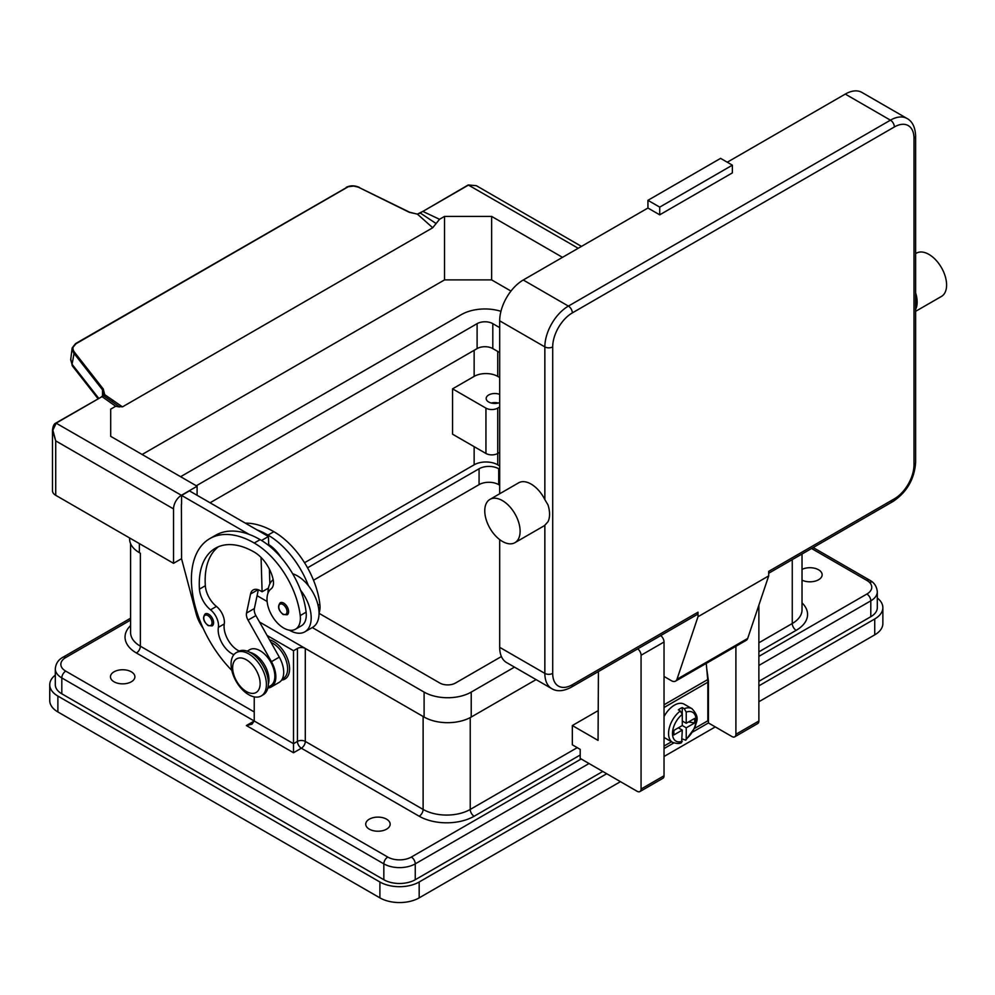 <?xml version="1.0" encoding="UTF-8"?>
<svg xmlns="http://www.w3.org/2000/svg" width="995" height="995" viewBox="0 0 995 995"><rect width="100%" height="100%" fill="white"/><g stroke="black" fill="none" stroke-linecap="round" stroke-linejoin="round"><path stroke-width="1.49" d="M499.689 465.934L497.724 464.802A16.666 9.614 0 0 0 474.155 464.802L304.532 562.735M270.802 582.212L269.819 582.784M307.542 567.809L479.068 468.769A13.88 8.022 180 0 1 498.706 468.769L499.689 469.341M499.689 485.212L498.706 484.64A13.88 8.022 0 0 0 479.068 484.64L313.512 580.234M877.304 598.032A27.773 16.032 180 0 1 882.863 607.646L882.863 623.517A27.773 16.032 180 0 1 874.729 634.86L758.874 701.736M715.293 726.91L664.038 756.498M620.445 781.66L419.181 897.863A27.773 16.032 180 0 1 379.903 897.863L57.884 711.947A27.773 16.032 180 0 1 49.75 700.604L49.75 684.734A27.773 16.032 180 0 1 55.31 675.12M882.863 607.646A27.773 16.032 180 0 1 874.729 618.977L758.874 685.866M606.701 773.724L419.181 881.993A27.773 16.032 180 0 1 379.903 881.993L57.884 696.077A27.773 16.032 180 0 1 49.75 684.734M870.799 616.713L870.799 600.843A22.213 12.823 0 0 0 877.304 591.776L877.304 607.646A22.213 12.823 180 0 1 870.799 616.713L758.874 681.339M602.771 771.461L415.251 879.729A22.213 12.823 180 0 1 383.834 879.729L61.814 693.801A22.213 12.823 180 0 1 55.31 684.734L55.31 668.864A22.213 12.823 0 0 0 61.814 677.931L383.834 863.859A22.213 12.823 0 0 0 415.251 863.859L589.028 763.526M423.248 716.549A33.32 19.241 180 0 1 423.111 716.475L305.291 648.454A5.56 3.209 0 0 0 301.361 647.521A5.56 3.209 0 0 0 297.443 648.454L293.513 650.73L293.513 752.755L301.361 748.215L419.181 816.236A38.88 22.45 0 0 0 474.155 816.236L580.197 755.018M129.611 537.959L129.611 539.054A33.32 19.241 0 0 0 139.375 552.66L140.357 553.232A33.32 19.241 180 0 1 140.22 553.145M267.095 635.469L293.513 650.73M497.724 464.802L497.724 453.471A8.333 4.813 0 0 1 485.946 453.471L452.563 434.193L452.563 388.846L474.155 376.384A16.666 9.614 180 0 1 497.724 376.384L499.689 377.515M114.039 681.786A12.214 7.052 180 0 1 110.457 676.799A12.214 7.052 180 0 1 118.007 670.282A12.214 7.052 180 0 1 131.315 671.812A12.214 7.052 180 0 1 134.897 676.799A12.214 7.052 180 0 1 127.36 683.316A12.214 7.052 180 0 1 114.039 681.786M369.307 829.158A12.214 7.052 180 0 1 365.725 824.171A12.214 7.052 180 0 1 373.274 817.654A12.214 7.052 180 0 1 386.582 819.183A12.214 7.052 180 0 1 390.164 824.171A12.214 7.052 180 0 1 382.627 830.688A12.214 7.052 180 0 1 369.307 829.158M802.02 569.389A12.214 7.052 180 0 1 818.574 569.787A12.214 7.052 180 0 1 822.144 574.774A12.214 7.052 180 0 1 815.054 581.167A12.214 7.052 180 0 1 802.02 580.147M55.31 668.864C55.782 663.59 58.332 659.722 62.959 657.247L130.594 618.206L62.959 657.247A5.56 3.209 60 0 1 65.732 657.533L130.594 620.084M811.559 548.506L866.869 580.433A5.56 3.209 -60 0 1 869.655 580.16L813.176 547.561L869.655 580.16A5.56 3.209 -60 0 1 870.799 582.709M130.594 625.556A38.88 22.45 0 0 0 136.427 652.994L254.235 721.014L246.387 725.542L251.934 724.223L254.235 721.014L254.235 696.873M269.57 639.86A22.213 12.823 60 0 1 289.582 668.864A22.213 12.823 60 0 1 281.635 680.045M271.001 642.397A20.833 12.027 60 0 1 287.617 668.864A20.833 12.027 60 0 1 284.446 677.583A20.833 12.027 60 0 1 283.314 678.391L282.269 679M452.563 388.846L485.946 408.124A8.333 4.813 0 0 0 497.724 408.124L497.724 453.471L499.689 452.339M497.724 408.124L499.689 406.992M499.689 402.565A8.607 4.975 180 0 1 488.694 402.005A8.607 4.975 180 0 1 486.169 398.485A8.607 4.975 180 0 1 490.784 394.082A8.607 4.975 180 0 1 499.689 394.406M498.296 403.025A8.607 4.975 0 0 0 491.256 403.025M319.034 613.032A23.606 13.632 -120 0 0 319.855 604.239A65.682 37.922 -120 0 0 273.874 531.691A88.866 51.305 -120 0 0 245.305 523.134M233.887 654.685A19.44 11.219 60 0 1 218.365 627.36A13.88 8.022 -120 0 0 210.542 609.823A19.44 11.219 60 0 1 199.448 589.139A77.759 44.887 60 0 1 215.368 548.245A77.759 44.887 60 0 1 254.235 552.088A27.773 16.032 60 0 1 273.14 579.525A13.88 8.022 60 0 1 271.1 588.866A23.606 13.632 -120 0 0 267.17 601.975A23.606 13.632 -120 0 0 278.426 624.014A23.606 13.632 -120 0 0 295.49 629.213L301.385 625.818A23.606 13.632 -120 0 0 306.112 612.174A65.682 37.922 -120 0 0 300.589 590.271A30.546 17.636 60 0 1 311.186 617.845A30.546 17.636 60 0 1 304.856 631.825L312.716 627.298A30.546 17.636 -120 0 0 319.034 613.318A30.546 17.636 -120 0 0 308.438 585.732A65.682 37.922 -120 0 0 267.991 535.086A88.866 51.305 -120 0 0 256.921 529.837L268.439 536.492L268.675 544.576A27.773 16.032 60 0 1 281.05 557.449M292.667 573.767A30.546 17.636 60 0 1 308.438 585.732M267.991 593.194A30.546 17.636 60 0 1 267.991 592.908A30.546 17.636 60 0 1 273.177 579.687M304.856 631.825A30.546 17.636 60 0 1 289.334 630.171M295.49 629.213A23.606 13.632 -120 0 0 300.216 615.582A65.682 37.922 -120 0 0 254.235 543.021A88.866 51.305 -120 0 0 209.808 538.618A88.866 51.305 -120 0 0 231.823 670.419M268.364 684.087A20.833 12.027 -120 0 0 264.658 665.12A20.833 12.027 -120 0 0 250.081 652.421M213.589 622.721A6.94 4.005 60 0 1 212.159 625.905L208.129 625.606C203.316 621.465 202.346 617.547 205.219 613.878A6.94 4.005 60 0 1 208.689 614.226A6.94 4.005 60 0 1 213.589 622.721M288.6 611.614A6.94 4.005 60 0 1 287.169 614.786L283.14 614.5C278.326 610.358 277.344 606.44 280.217 602.771A6.94 4.005 60 0 1 283.699 603.107A6.94 4.005 60 0 1 288.6 611.614M268.028 687.222L270.541 685.766A20.833 12.027 -120 0 0 271.672 684.946A20.833 12.027 -120 0 0 269.919 660.68A20.833 12.027 -120 0 0 249.72 649.698L247.195 651.14M261.237 695.953L263.202 694.808A24.987 14.427 -120 0 0 268.376 683.378A24.987 14.427 -120 0 0 257.469 658.217A24.987 14.427 -120 0 0 238.215 651.526L236.25 652.658A24.987 14.427 -120 0 0 231.076 664.1A24.987 14.427 -120 0 0 241.984 689.249A24.987 14.427 -120 0 0 261.237 695.953A24.987 14.427 -120 0 0 266.411 684.51A24.987 14.427 -120 0 0 255.504 659.362A24.987 14.427 -120 0 0 236.25 652.658M260.13 683.602A19.44 11.219 -120 0 0 246.387 659.797A19.44 11.219 -120 0 0 232.643 667.732A19.44 11.219 -120 0 0 246.387 691.537A19.44 11.219 -120 0 0 260.13 683.602M300.589 590.271A65.682 37.922 -120 0 0 260.13 539.626A88.866 51.305 -120 0 0 249.061 534.365A88.866 51.305 -120 0 0 215.704 535.223L209.808 538.618M239.21 651.029A19.44 11.219 60 0 1 224.261 623.964A13.88 8.022 -120 0 0 216.437 606.428A19.44 11.219 60 0 1 205.331 585.732A77.759 44.887 60 0 1 218.415 546.74M261.076 557.461L262.095 591.776L260.13 590.644A13.88 8.022 -120 0 0 253.19 589.948A13.88 8.022 -120 0 0 250.541 594.027L246.524 613.082A8.333 4.813 -120 0 0 248.041 620.121L271.436 661.675A22.213 12.823 60 0 1 271.237 686.973A22.213 12.823 60 0 1 267.854 687.98M268.439 588.12L262.095 591.776M269.844 583.854L269.409 569.128M268.712 545.496L268.675 544.576M268.439 536.492L261.548 540.472M271.237 686.973L279.097 682.433A22.213 12.823 -120 0 0 279.296 657.135L255.889 615.582A8.333 4.813 60 0 1 254.372 608.542L258.327 589.786M256.921 529.837L189.448 490.871L181.587 495.41L249.061 534.365M181.587 504.254L181.587 495.41M203.167 628.342A27.773 16.032 60 0 1 196.114 613.554L181.587 558.891L181.388 504.365M562.511 257.344L491.642 216.412L444.516 216.412L439.529 219.298L422.825 211.4A11.89 6.865 0 0 0 423.596 210.99L468.62 184.995L476.319 185.679L581.478 246.399M142.123 454.491L444.516 279.906L491.642 279.906L510.982 291.075M491.642 279.906L491.642 216.412M444.516 279.906L444.516 216.412M101.303 397.067L55.882 423.024L52.474 430.387L52.474 490.759A11.107 6.418 0 0 0 55.72 495.299L55.72 440.885L52.859 430.163L56.267 423.062L101.303 397.067A11.89 6.865 0 0 0 102 396.619L115.681 406.271L119.475 406.967M181.587 558.668L173.54 563.319L55.72 495.299M173.54 563.319L173.54 508.905A11.107 6.418 -60 0 1 175.841 501.157A11.107 6.418 -60 0 1 181.388 495.299L197.097 486.232L110.706 436.345L110.706 409.144L115.681 406.271M197.097 495.299L197.097 486.232M110.706 436.345L110.706 409.144M423.596 210.99L468.235 184.958L476.319 185.679M122.484 406.868L104.686 394.654L103.778 395.886L119.102 406.557L122.484 406.868L432.726 227.755L439.529 219.298M102.771 396.371L104.686 394.654L103.281 389.033L74.302 351.994C72.088 348.723 72.66 345.974 76.018 343.735L348.213 186.749L353.635 186.065L358.299 187.159L409.343 212.333L417.402 214.112L432.726 227.755M423.049 211.288L417.402 214.112L420.387 213.092L436.108 223.539M346.72 187.446L75.533 343.623L72.187 347.914L73.53 352.79L102.51 389.829L103.878 394.915M98.704 398.298L72.088 364.294L70.745 359.357M102.51 396.06L102.51 389.829L103.281 389.033M104.002 393.809L103.368 395.799A0.784 0.709 83.3 0 1 103.778 395.886L101.565 396.619L103.368 395.799A0.784 0.709 83.3 0 0 103.318 395.811M181.388 495.299L55.882 423.024C54.041 423.746 52.897 426.196 52.474 430.387L55.72 440.885L173.54 508.905M420.276 213.054L422.328 211.674M359.158 187.545L409.592 212.209L417.191 214.112M598.057 710.691L572.336 725.542L572.336 744.82L580.197 749.359L580.197 758.426L637.136 791.299A5.56 3.209 60 0 0 639.909 791.572A5.56 3.209 60 0 0 641.066 789.035L641.066 655.257A5.56 3.209 60 0 0 637.733 648.852M598.418 671.55L598.057 740.392L572.336 725.542M735.902 646.277L735.902 734.273A5.56 3.209 60 0 1 734.758 736.822L757.73 723.552A5.56 3.209 -120 0 0 758.874 721.014L758.874 605.122M734.758 736.822A5.56 3.209 60 0 1 731.972 736.549L708.415 722.942L692.968 731.86M639.909 791.572L662.881 778.314A5.56 3.209 -120 0 0 664.038 775.764L664.038 641.999A5.56 3.209 -120 0 0 660.705 635.594M673.764 742.942L664.038 748.563M706.686 668.267L708.415 680.99L708.415 722.942M664.038 746.063L671.501 741.76M694.734 728.34L707.831 720.79L707.831 682.234A29.154 16.84 -120 0 0 707.706 679.573L706.251 663.404M664.038 716.649A19.44 11.219 -60 0 1 674.448 705.144A19.44 11.219 -60 0 1 684.162 704.174L692.022 708.714A19.44 11.219 120 0 0 684.261 708.701L686.227 712.134L686.227 723.278L694.684 718.39L694.684 722.93L686.227 727.818L682.296 725.542L682.296 714.398L680.331 710.977L678.366 709.833A19.44 11.219 -60 0 1 680.331 708.539A19.44 11.219 -60 0 1 682.296 707.569L684.261 708.701M680.331 710.977A19.44 11.219 120 0 0 669.262 728.066A19.44 11.219 120 0 0 672.583 742.382L664.722 737.842A19.44 11.219 -60 0 1 664.038 737.382M678.366 727.818L682.296 730.081L673.839 734.969L673.839 730.429L682.296 725.542M672.583 742.382C676.961 743.775 679.971 743.85 681.6 742.581L682.296 730.081M686.227 727.818L686.227 738.962L685.742 740.193L682.296 738.986M694.684 722.93L688.49 721.972M682.296 721.014L686.227 723.278M682.247 713.888L682.296 707.569M696.861 614.723L571.192 687.271L696.861 614.723A5.56 3.209 60 0 0 698.005 612.174L698.005 616.713L676.998 679.237A8.333 4.813 60 0 1 675.568 681.115L746.25 640.307A8.333 4.813 -120 0 0 747.693 638.429L768.7 575.906L768.7 571.366L894.368 498.818A5.56 3.209 60 0 1 893.211 501.356L768.7 573.244L893.211 501.356A5.56 3.209 60 0 1 890.438 501.082M915.624 136.041C915.251 127.273 912.415 121.427 907.104 118.517A33.32 19.241 120 0 0 890.438 120.171L568.406 306.087A5.56 3.209 60 0 1 571.192 309.022A5.56 3.209 60 0 1 572.336 312.89L894.368 126.962A27.773 16.032 -60 0 1 913.995 138.305A5.56 3.209 0 0 0 915.624 136.041L915.624 462.538A5.56 3.209 0 0 1 913.995 464.802A27.773 16.032 -60 0 1 894.368 498.818M915.624 292.866A24.987 14.427 60 0 1 915.624 309.395M915.624 253.613L916.432 253.153A24.987 14.427 60 0 1 928.92 254.397A24.987 14.427 60 0 1 945.25 276.411A24.987 14.427 60 0 1 941.419 296.448L915.624 311.335M659.722 214.82L659.722 207.122L647.932 200.318L720.591 158.367L732.37 165.17L732.37 172.881L659.722 214.82L647.932 208.03L523.246 280.005L568.406 306.087A33.32 19.241 120 0 0 544.85 346.894A5.56 3.209 0 0 0 548.78 347.84A5.56 3.209 0 0 0 552.698 346.894A27.773 16.032 -60 0 1 572.336 312.89M727.27 162.222L845.277 94.09A33.32 19.241 -60 0 1 861.931 92.435L907.104 118.517M647.932 200.318L647.932 208.03M659.722 207.122L732.37 165.17M489.938 499.39L518.606 482.836A24.987 14.427 60 0 1 531.106 484.067A24.987 14.427 60 0 1 544.85 499.589L547.996 504.913A24.987 14.427 60 0 1 547.996 521.728L544.85 525.236A24.987 14.427 60 0 1 543.606 526.119L514.937 542.673A24.987 14.427 60 0 1 502.438 541.442A24.987 14.427 60 0 1 486.107 519.415A24.987 14.427 60 0 1 489.938 499.39A24.987 14.427 60 0 1 502.438 500.622A24.987 14.427 60 0 1 518.768 522.649A24.987 14.427 60 0 1 514.937 542.673M698.005 616.713L768.7 575.906M544.85 525.236L544.85 673.391A33.32 19.241 120 0 0 551.752 688.652L506.592 662.571A33.32 19.241 -60 0 1 499.689 647.322L499.689 539.601M499.689 493.756L499.689 320.825A33.32 19.241 -60 0 1 523.246 280.005M675.568 681.115A8.333 4.813 60 0 1 671.401 680.704L664.038 676.463M499.689 352.566L492.811 348.598A11.107 6.418 0 0 0 477.103 348.598L210.057 502.786M196.313 485.771L477.103 323.661A11.107 6.418 180 0 1 492.811 323.661L499.689 327.629M501.405 656.538L455.511 683.03A11.107 6.418 180 0 1 439.802 683.03L319.034 613.318M180.605 476.704L461.394 314.594A33.32 19.241 180 0 1 500.945 311.323M259.521 622.024L424.094 717.047A33.32 19.241 0 0 0 471.22 717.047L536.069 679.597M514.477 667.123L471.22 692.097A33.32 19.241 180 0 1 424.094 692.097L312.281 627.546M267.12 601.477L257.083 595.682M498.706 484.64L498.706 468.769M419.181 897.863L419.181 881.993M874.729 634.86L874.729 618.977M57.884 711.947L57.884 696.077M379.903 897.863L379.903 881.993M479.068 484.64L479.068 468.769M297.443 648.454L297.443 741.412A5.56 3.209 180 0 1 301.361 740.479A5.56 3.209 180 0 1 305.291 741.412L305.291 648.454M474.155 464.802L474.155 446.668M497.724 376.384L497.724 351.434M136.427 652.994A5.56 3.209 120 0 0 139.201 650.058A5.56 3.209 120 0 0 140.357 646.19A33.32 19.241 180 0 1 130.594 632.584L130.594 543.693M254.235 711.947L140.357 646.19L140.357 553.232M61.814 693.801L61.814 677.931A5.56 3.209 -60 0 1 62.959 674.063A5.56 3.209 -60 0 1 65.732 671.127A16.666 9.614 180 0 1 65.732 657.533M383.834 879.729L383.834 863.859A5.56 3.209 120 0 1 384.99 859.979A5.56 3.209 120 0 1 387.764 857.056L65.732 671.127M758.874 665.468L870.799 600.843A5.56 3.209 60 0 0 869.655 596.975A5.56 3.209 60 0 0 866.869 594.04L758.874 656.389M415.251 879.729L415.251 863.859A5.56 3.209 60 0 0 414.107 859.979A5.56 3.209 60 0 0 411.321 857.056A16.666 9.614 180 0 1 387.764 857.056M802.02 554.004L802.02 609.91A33.32 19.241 180 0 1 792.256 623.517L792.256 559.638M577.249 747.655L470.237 809.432A33.32 19.241 180 0 1 423.111 809.432L423.111 716.475M474.155 816.236A5.56 3.209 -120 0 1 471.381 813.313A5.56 3.209 -120 0 1 470.237 809.432L470.237 717.582M254.235 721.014L293.513 743.688L297.443 741.412A5.56 3.209 60 0 0 298.587 745.292A5.56 3.209 60 0 0 301.361 748.215A5.56 3.209 120 0 0 304.147 745.292A5.56 3.209 120 0 0 305.291 741.412L423.111 809.432A5.56 3.209 -60 0 1 421.955 813.313A5.56 3.209 -60 0 1 419.181 816.236M758.874 642.795L792.256 623.517A5.56 3.209 -120 0 0 793.413 627.385A5.56 3.209 -120 0 0 796.187 630.32A38.88 22.45 0 0 0 802.02 602.883M758.874 651.862L796.187 630.32M581.179 758.986L411.321 857.056M869.655 580.16L869.655 580.16C874.219 582.56 876.782 586.428 877.304 591.776M866.869 580.433A16.666 9.614 180 0 1 866.869 594.04M246.387 725.542L293.513 752.755M474.155 376.384L474.155 350.302M485.946 453.471L485.946 408.124M267.991 535.086L273.874 531.691M318.052 605.283L319.855 604.239M212.022 622.721A5.833 3.371 -120 0 0 207.905 615.582A5.833 3.371 -120 0 0 203.776 617.957A5.833 3.371 -120 0 0 207.905 625.109A5.833 3.371 -120 0 0 212.022 622.721M287.033 611.614A5.833 3.371 -120 0 0 282.903 604.475A5.833 3.371 -120 0 0 278.787 606.851A5.833 3.371 -120 0 0 282.903 613.99A5.833 3.371 -120 0 0 287.033 611.614M254.235 543.021L260.13 539.626M300.216 615.582L306.112 612.174M199.448 589.139L205.331 585.732M210.542 609.823L216.437 606.428M218.365 627.36L224.261 623.964M258.053 589.699L250.541 594.027M254.372 608.542L246.524 613.082M255.889 615.582L248.041 620.121M279.296 657.135L271.436 661.675M468.235 184.958L578.219 248.277M74.302 351.994L72.088 364.294A5.56 3.333 142 0 0 72.523 366.11A5.56 3.333 142 0 0 72.535 366.123L70.682 359.755L72.125 348.312L76.018 343.735M359.406 187.421L359.406 187.421C354.668 185.331 350.277 185.306 346.235 187.334L346.173 187.383M758.874 721.014L735.902 734.273M664.038 641.999L641.066 655.257M664.038 775.764L641.066 789.035M707.831 682.234L664.038 707.52M686.227 738.962A16.666 9.614 120 0 0 696.04 719.882A16.666 9.614 120 0 0 686.227 712.134M682.296 714.398A16.666 9.614 120 0 0 672.483 733.477A16.666 9.614 120 0 0 682.296 741.225M707.706 679.573L664.038 704.783M913.995 138.305L913.995 464.802M894.368 126.962A5.56 3.209 -120 0 0 893.211 123.094A5.56 3.209 -120 0 0 890.438 120.171L845.277 94.09M499.689 647.322L544.85 673.391A5.56 3.209 0 0 0 548.78 674.336A5.56 3.209 0 0 0 552.698 673.391L552.698 346.894M499.689 320.825L544.85 346.894L544.85 499.589M551.752 688.652C556.939 691.799 563.406 691.338 571.192 687.271A5.56 3.209 -120 0 0 572.336 684.734A27.773 16.032 -60 0 1 552.698 673.391M698.005 612.174L572.336 684.734M676.998 679.237L747.693 638.429M492.811 323.661L492.811 348.598M477.103 323.661L477.103 348.598M139.375 543.593L139.375 552.66M424.094 692.097L424.094 717.047M471.22 692.097L471.22 717.047M98.02 398.696L72.523 366.11M111.838 401.308L112.534 401.793M685.742 740.193L695.144 727.32C695.953 721.176 700.629 718.278 692.022 708.714M893.211 501.356C906.942 492.027 914.405 479.08 915.624 462.538"/></g></svg>
